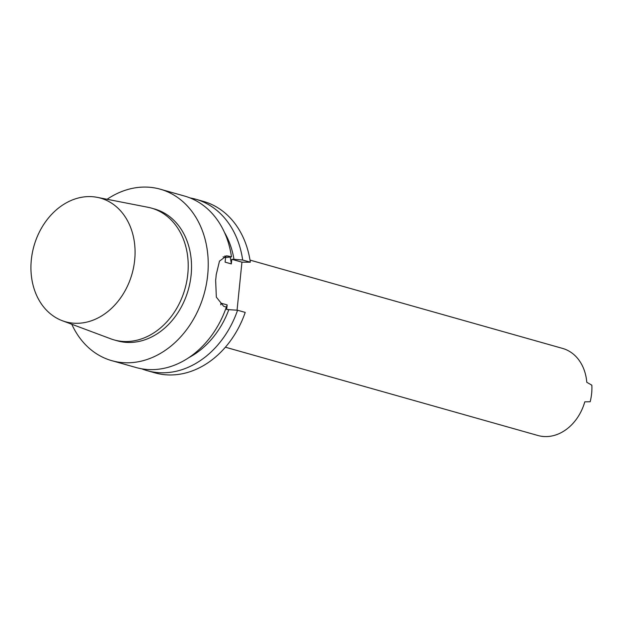 <?xml version="1.0" encoding="UTF-8"?>
<svg xmlns="http://www.w3.org/2000/svg" width="623" height="623" viewBox="0 0 623 623"><rect width="100%" height="100%" fill="white"/><g stroke="black" fill="none" stroke-linecap="round" stroke-linejoin="round"><path stroke-width="0.93" d="M71.793 324.264A89.097 70.687 -74.2 0 0 111.805 360.67L136.032 367.515A89.097 70.687 -74.2 0 0 226.367 307.077L223.68 306.321L216.337 297.132L215.644 280.264A89.097 70.687 -74.2 0 0 216.212 274.688L219.475 261.123L226.655 255.796L231.468 256.871A89.097 70.687 -74.2 0 0 184.478 196.035L160.243 189.19A89.097 70.687 -74.2 0 0 144.949 187.064A89.097 70.687 -74.2 0 0 107.101 199.282M231.468 256.871L225.573 257.548L225.105 262.151L231.32 263.911A77.782 61.708 -74.2 0 0 230.191 257.104M231.32 263.911L231.787 259.3L233.968 259.308A81.738 64.847 -74.2 0 0 224.405 232.278M233.968 259.308L242.666 260.032A89.097 70.687 -74.2 0 0 195.669 199.196A89.097 70.687 -74.2 0 0 189.992 197.912M242.666 260.032L250.321 262.19A89.097 70.687 -74.2 0 0 203.332 201.361L195.669 199.196M250.321 262.19L241.934 262.166L237.059 310.199M141.709 368.808A89.097 70.687 -74.2 0 0 147.223 370.677L154.886 372.842A89.097 70.687 -74.2 0 0 245.221 312.403L237.565 310.238L226.686 309.514L227.154 304.904L220.939 303.152L220.776 304.811M147.223 370.677A89.097 70.687 -74.2 0 0 237.565 310.238M189.018 357.532A81.738 64.847 -74.2 0 0 228.875 309.522M225.059 310.682A77.782 61.708 -74.2 0 0 227.154 304.904M111.805 360.67A89.097 70.687 -74.2 0 0 204.048 294.149A89.097 70.687 -74.2 0 0 160.243 189.19M225.573 257.548L223.081 256.84M241.934 262.166L231.787 259.3M225.394 347.206L537.968 435.508A45.253 35.9 -74.2 0 0 584.795 401.827L590.168 401.757A45.253 35.9 105.8 0 0 591.85 385.178L586.78 382.296A45.253 35.9 -74.2 0 0 562.577 348.413L250.002 260.103M62.378 320.744L110.723 338.803A68.491 54.341 -74.2 0 0 114.087 339.909L117.404 340.843A68.491 54.341 -74.2 0 0 188.317 289.703A68.491 54.341 -74.2 0 0 154.644 209.024L151.334 208.082A68.491 54.341 -74.2 0 0 147.885 207.264L97.235 197.351A64.247 50.969 -74.2 0 0 89.439 196.588A64.247 50.969 -74.2 0 0 32.754 250.859A64.247 50.969 -74.2 0 0 62.378 320.744A64.247 50.969 -74.2 0 0 132.053 273.809A64.247 50.969 -74.2 0 0 97.235 197.351M114.087 339.909A68.491 54.341 -74.2 0 0 185 288.768A68.491 54.341 -74.2 0 0 151.334 208.082M224.662 256.092L228.781 256.108"/></g></svg>
